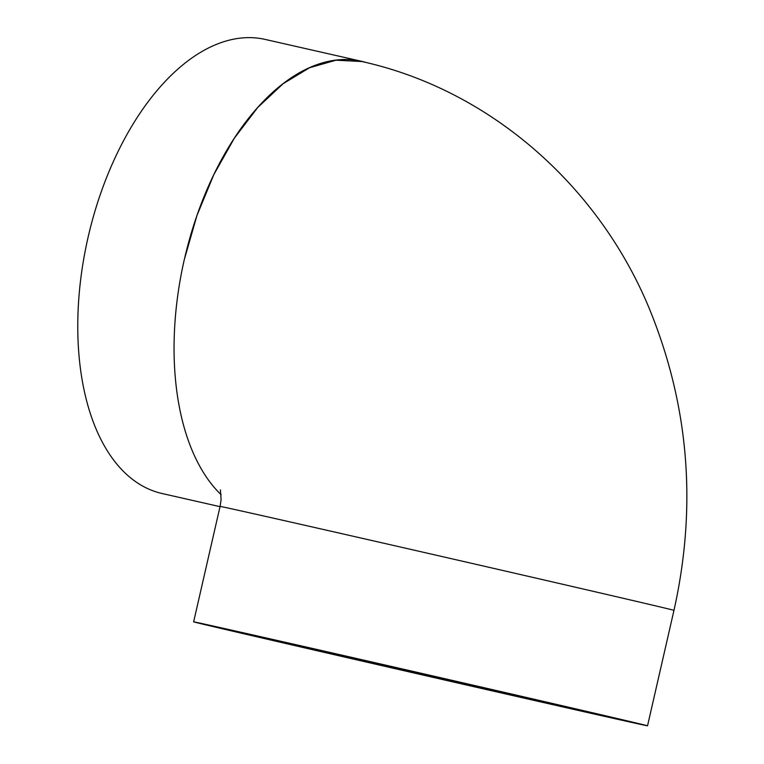 <?xml version="1.0" encoding="UTF-8"?>
<svg xmlns="http://www.w3.org/2000/svg" width="764" height="764" viewBox="0 0 764 764"><rect width="100%" height="100%" fill="white"/><g stroke="black" fill="none" stroke-linecap="round" stroke-linejoin="round"><path stroke-width="1.15" d="M361.878 61.521L335.969 60.213L309.563 67.729L283.119 83.706L257.735 107.476L234.319 138.217L213.815 174.66L196.969 215.477L184.449 259.082A232.829 128.839 -77.2 0 1 184.458 259.015A232.829 128.839 -77.2 0 1 361.467 61.282A232.829 128.839 -77.2 0 1 366.262 62.543M221.159 494.766A232.829 128.839 -77.2 0 1 184.42 259.082L184.449 259.082M231.473 630.892A232.829 0.678 12.9 0 1 193.636 621.839A232.829 0.678 12.9 0 1 355.136 658.167A232.829 0.678 12.9 0 1 609.701 716.756A232.829 0.678 12.9 0 1 647.538 725.8A232.829 0.678 12.9 0 1 486.038 689.472A232.829 0.678 12.9 0 1 231.473 630.892M361.467 61.282L265.127 39.413A232.829 128.839 102.8 0 0 88.118 237.146A232.829 128.839 102.8 0 0 162.044 493.506L220.013 506.666M263.58 638.179A193.292 0.563 12.9 0 1 232.17 630.672A193.292 0.563 12.9 0 1 366.252 660.831A193.292 0.563 12.9 0 1 577.584 709.46A193.292 0.563 12.9 0 1 608.994 716.976A193.292 0.563 12.9 0 1 474.921 686.817A193.292 0.563 12.9 0 1 263.58 638.179M361.448 61.416L363.826 61.97C490.717 90.696 598.069 185.805 648.77 307.281C688.927 404.595 697.331 505.615 673.972 610.36A232.829 0.678 -167.1 0 0 636.145 601.306A232.829 0.678 -167.1 0 0 381.57 542.726A232.829 0.678 -167.1 0 0 220.08 506.398L221.102 499.656L220.414 489.877M220.08 506.398L193.636 621.839M673.972 610.36L647.538 725.8"/></g></svg>
